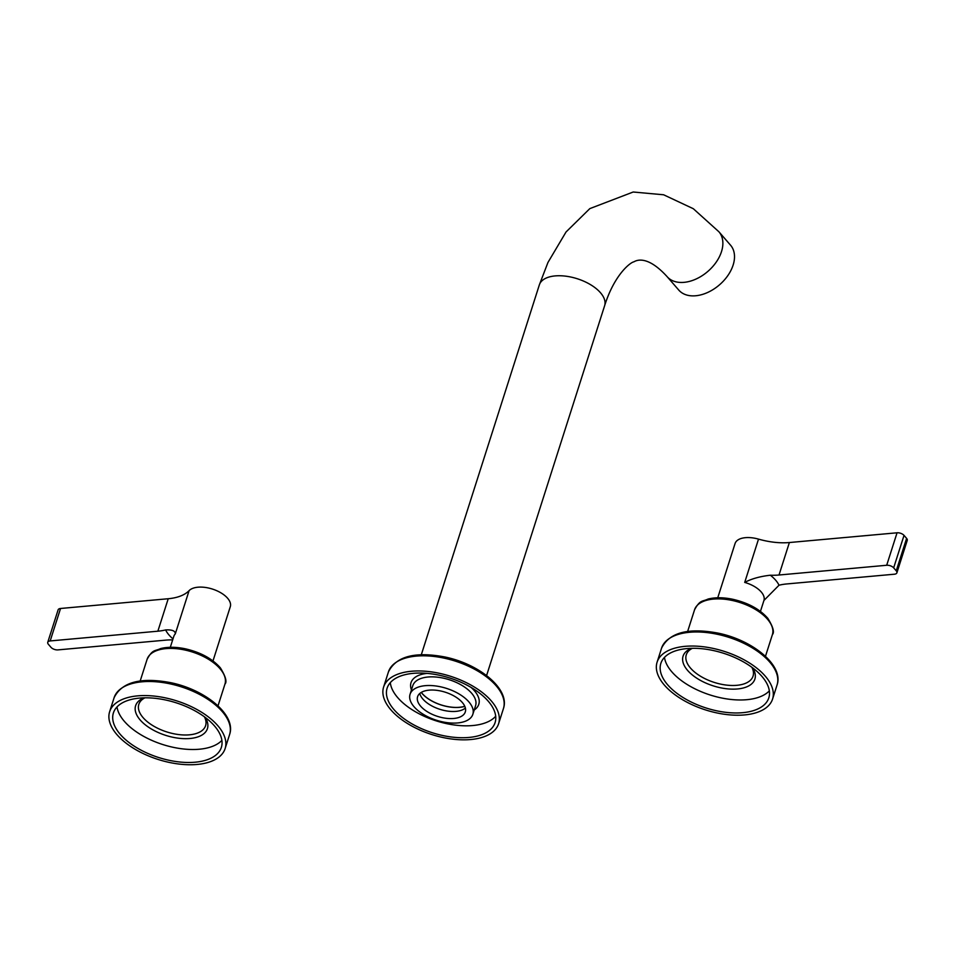 <?xml version="1.0" encoding="UTF-8"?>
<svg xmlns="http://www.w3.org/2000/svg" width="955" height="955" viewBox="0 0 955 955"><rect width="100%" height="100%" fill="white"/><g stroke="black" fill="none" stroke-linecap="round" stroke-linejoin="round"><path stroke-width="1.43" d="M712.872 648.35A60.619 30.727 17.7 0 1 772.571 699.06A60.619 30.727 17.7 0 1 716.787 712.908A60.619 30.727 17.7 0 1 657.088 662.197A60.619 30.727 17.7 0 1 712.872 648.35M712.991 650.462A56.667 28.722 17.7 0 1 768.811 697.854A56.667 28.722 17.7 0 1 716.668 710.807A56.667 28.722 17.7 0 1 660.848 663.403A56.667 28.722 17.7 0 1 712.991 650.462M769.336 690.871A56.667 28.722 17.7 0 1 720.81 697.818A56.667 28.722 17.7 0 1 664.465 657.398M752.552 667.796A37.687 19.1 17.7 0 1 720.189 687.707A37.687 19.1 17.7 0 1 686.144 668.572A37.687 19.1 17.7 0 1 691.515 648.314M751.872 667.294A35.049 17.775 17.7 0 1 753.053 676.14A35.049 17.775 17.7 0 1 720.798 684.15A35.049 17.775 17.7 0 1 686.275 654.82A35.049 17.775 17.7 0 1 692.363 648.302M165.418 697.878A60.619 30.727 17.7 0 1 225.117 748.589A60.619 30.727 17.7 0 1 169.333 762.436A60.619 30.727 17.7 0 1 109.634 711.726A60.619 30.727 17.7 0 1 165.418 697.878M165.537 699.979A56.667 28.722 17.7 0 1 221.357 747.383A56.667 28.722 17.7 0 1 169.214 760.323A56.667 28.722 17.7 0 1 113.394 712.931A56.667 28.722 17.7 0 1 165.537 699.979M221.882 740.4A56.667 28.722 17.7 0 1 173.356 747.347A56.667 28.722 17.7 0 1 117.011 706.927M205.098 717.324A37.687 19.1 17.7 0 1 172.736 737.236A37.687 19.1 17.7 0 1 138.69 718.1A37.687 19.1 17.7 0 1 144.062 697.842M204.418 716.823A35.049 17.775 17.7 0 1 205.6 725.669A35.049 17.775 17.7 0 1 173.344 733.667A35.049 17.775 17.7 0 1 138.821 704.348A35.049 17.775 17.7 0 1 144.909 697.83M440.386 686.764A32.948 16.701 17.7 0 1 472.832 714.328A32.948 16.701 17.7 0 1 442.511 721.849A32.948 16.701 17.7 0 1 410.065 694.297A32.948 16.701 17.7 0 1 440.386 686.764M440.637 690.978A25.033 12.69 17.7 0 1 465.3 711.917A25.033 12.69 17.7 0 1 442.261 717.647A25.033 12.69 17.7 0 1 417.598 696.696A25.033 12.69 17.7 0 1 440.637 690.978M439.145 673.251A60.356 30.596 17.7 0 1 498.594 723.747A60.356 30.596 17.7 0 1 443.06 737.535A60.356 30.596 17.7 0 1 383.612 687.039A60.356 30.596 17.7 0 1 439.145 673.251M442.941 735.565A56.667 28.722 17.7 0 1 387.121 688.161A56.667 28.722 17.7 0 1 439.264 675.221A56.667 28.722 17.7 0 1 495.084 722.625A56.667 28.722 17.7 0 1 442.941 735.565M495.693 716.25A56.667 28.722 17.7 0 1 446.737 723.663A56.667 28.722 17.7 0 1 390.308 682.622M464.81 706.354A28.328 14.361 17.7 0 1 446.51 706.413A28.328 14.361 17.7 0 1 421.227 692.447M465.383 708.037A25.033 12.69 17.7 0 1 444.517 710.544A25.033 12.69 17.7 0 1 419.782 693.485M733.13 265.06A34.261 22.705 139.1 0 1 707.882 292.361A34.261 22.705 139.1 0 1 678.778 290.093L667.139 276.675A34.261 22.705 139.1 0 0 696.243 278.944A34.261 22.705 139.1 0 0 721.491 251.643A34.261 22.705 139.1 0 0 718.9 231.767L730.539 245.184A34.261 22.705 139.1 0 1 733.13 265.06M464.775 706.27A28.196 14.301 17.7 0 1 446.498 706.342A28.196 14.301 17.7 0 1 421.298 692.399M50.185 640.936L60.547 608.478L168.223 598.737L157.862 631.195L50.185 640.936A5.276 2.674 -162.3 0 0 47.75 642.321A5.276 2.674 -162.3 0 0 48.395 644.315L50.973 647.299A5.276 2.674 -162.3 0 0 57.945 649.889L165.621 640.148A52.704 26.716 -162.3 0 1 172.664 639.886M60.547 608.478A5.276 2.674 -162.3 0 0 58.112 609.851L47.75 642.321M168.223 598.737A52.704 26.716 -162.3 0 0 189.09 590.644L175.278 633.929A22.407 11.353 -162.3 0 0 173.798 636.352L170.3 647.299M212.989 660.92L230.298 606.688A22.407 11.353 -162.3 0 0 227.565 598.188A22.407 11.353 -162.3 0 0 207.569 587.814A22.407 11.353 -162.3 0 0 189.09 590.644M157.862 631.195A52.704 26.716 -162.3 0 0 165.621 629.93C172.187 629.584 175.41 630.909 175.278 633.929M763.94 600.444L779.017 585.224A52.704 26.716 -162.3 0 1 786.777 583.947L894.453 574.206A5.276 2.674 -162.3 0 0 896.888 572.833A5.276 2.674 -162.3 0 0 896.244 570.827L893.665 567.843A5.276 2.674 -162.3 0 0 886.694 565.264L779.017 575.006A52.704 26.716 -162.3 0 1 770.339 575.22C760.037 576.402 751.49 578.79 744.709 582.407A22.407 11.353 -162.3 0 1 761.207 591.945A22.407 11.353 -162.3 0 1 763.94 600.444L760.443 611.391M896.888 572.833L907.25 540.363A5.276 2.674 -162.3 0 0 906.605 538.369L904.027 535.385A5.276 2.674 -162.3 0 0 897.055 532.795L789.379 542.536L779.017 575.006M789.379 542.536A52.704 26.716 -162.3 0 1 758.521 539.121A22.407 11.353 -162.3 0 0 735.064 543.538L717.754 597.77M657.088 662.197L661.576 648.135A60.619 30.727 17.7 0 1 717.36 634.287A60.619 30.727 17.7 0 1 777.06 684.986L772.571 699.06M687.636 631.47L694.56 609.779A40.85 20.712 17.7 0 1 732.151 600.444A40.85 20.712 17.7 0 1 772.392 634.621L765.468 656.312M109.634 711.726L114.123 697.663A60.619 30.727 17.7 0 1 169.906 683.816A60.619 30.727 17.7 0 1 229.606 734.514L225.117 748.589M140.182 680.999L147.106 659.308A40.85 20.712 17.7 0 1 184.697 649.973A40.85 20.712 17.7 0 1 224.938 684.138L218.015 705.841M383.612 687.039L388.446 671.89A60.356 30.596 17.7 0 1 443.98 658.102A60.356 30.596 17.7 0 1 503.428 708.598L498.594 723.747M411.45 689.964A35.574 18.038 17.7 0 1 427.16 673.394M471.006 687.385A35.574 18.038 17.7 0 1 474.217 709.995M410.065 694.297L412.823 685.642A32.948 16.701 17.7 0 1 443.144 678.11A32.948 16.701 17.7 0 1 475.59 705.673L472.832 714.328M421.31 654.724L539.348 284.865A34.261 17.369 17.7 0 1 565.849 276.186A34.261 17.369 17.7 0 1 600.456 292.707A34.261 17.369 17.7 0 1 604.622 305.707C614.387 274.694 630.252 262.398 633.929 261.813C637.403 259.724 648.254 255.916 667.139 276.675M165.621 629.93A35.574 18.038 -162.3 0 0 169.035 635.015A35.574 18.038 -162.3 0 0 172.986 638.871M904.027 535.385L893.665 567.843M906.605 538.369L896.244 570.827M897.055 532.795L886.694 565.264M779.017 585.224A35.574 18.038 -162.3 0 0 775.615 580.139A35.574 18.038 -162.3 0 0 770.339 575.22M758.521 539.121L744.709 582.407M661.576 648.135C669.336 632.544 688.137 627.53 717.993 633.105C752.791 640.101 783.948 665.492 777.06 684.986M694.56 609.779C700.087 599.537 702.391 601.793 708.037 599.06C715.223 597.257 723.472 597.329 732.783 599.274C748.063 602.796 759.738 609.135 767.808 618.303C773.108 626.898 774.636 632.329 772.392 634.621M114.123 697.663C121.87 682.073 140.683 677.059 170.539 682.634C205.337 689.629 236.494 715.02 229.606 734.514M147.106 659.308C152.633 649.066 154.937 651.322 160.583 648.576C167.77 646.786 176.018 646.857 185.33 648.803C200.61 652.325 212.285 658.663 220.354 667.832C225.655 676.427 227.171 681.858 224.938 684.138M388.446 671.89C396.17 656.372 414.888 651.382 444.612 656.933C479.267 663.892 510.28 689.164 503.428 708.598M539.348 284.865L547.943 262.482L566.04 231.981L589.82 208.62L633.189 192.015L663.63 194.784L693.33 208.727L718.9 231.767M486.584 675.555L604.622 305.707M174.216 635.373L173.798 636.352"/></g></svg>
